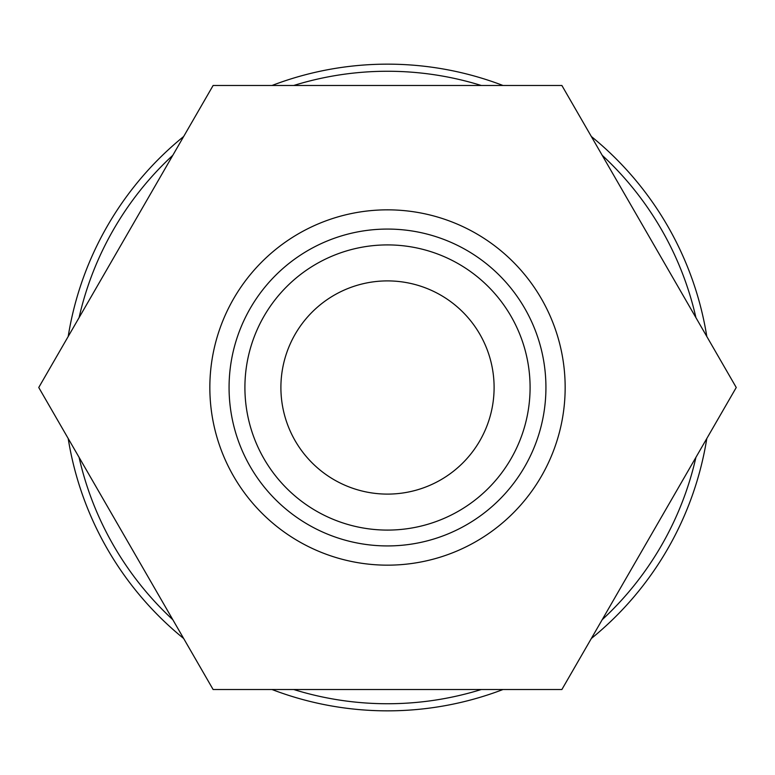 <?xml version="1.0" encoding="UTF-8"?>
<svg xmlns="http://www.w3.org/2000/svg" width="775" height="775" viewBox="0 0 775 775"><rect width="100%" height="100%" fill="white"/><g stroke="black" fill="none" stroke-linecap="round" stroke-linejoin="round"><path stroke-width="1.16" d="M706.8 336.486A323.349 323.349 0 0 0 591.325 136.487M502.965 85.473A323.349 323.349 0 0 0 272.035 85.473M183.675 136.487A323.349 323.349 0 0 0 68.2 336.486M695.931 317.673A316.239 316.239 0 0 0 602.194 155.3M481.246 85.473A316.239 316.239 0 0 0 293.754 85.473M172.806 155.3A316.239 316.239 0 0 0 79.069 317.673M209.841 387.5A177.659 177.659 0 0 0 387.5 565.159A177.659 177.659 0 0 0 565.159 387.5A177.659 177.659 0 0 0 387.5 209.841A177.659 177.659 0 0 0 209.841 387.5M229.071 387.5A158.429 158.429 0 0 0 387.5 545.929A158.429 158.429 0 0 0 545.929 387.5A158.429 158.429 0 0 0 387.5 229.071A158.429 158.429 0 0 0 229.071 387.5M280.899 387.5A106.601 106.601 0 0 1 387.5 280.899A106.601 106.601 0 0 1 494.101 387.5A106.601 106.601 0 0 1 387.5 494.101A106.601 106.601 0 0 1 280.899 387.5M530.09 387.5A142.59 142.59 0 0 1 387.5 530.09A142.59 142.59 0 0 1 244.91 387.5A142.59 142.59 0 0 1 387.5 244.91A142.59 142.59 0 0 1 530.09 387.5M38.75 387.5L213.125 689.527L561.875 689.527L736.25 387.5L561.875 85.473L213.125 85.473L38.75 387.5M68.2 438.514A323.349 323.349 0 0 0 183.675 638.513M272.035 689.527A323.349 323.349 0 0 0 502.965 689.527M591.325 638.513A323.349 323.349 0 0 0 706.8 438.514M79.069 457.327A316.239 316.239 0 0 0 172.806 619.7M293.754 689.527A316.239 316.239 0 0 0 481.246 689.527M602.194 619.7A316.239 316.239 0 0 0 695.931 457.327"/></g></svg>
